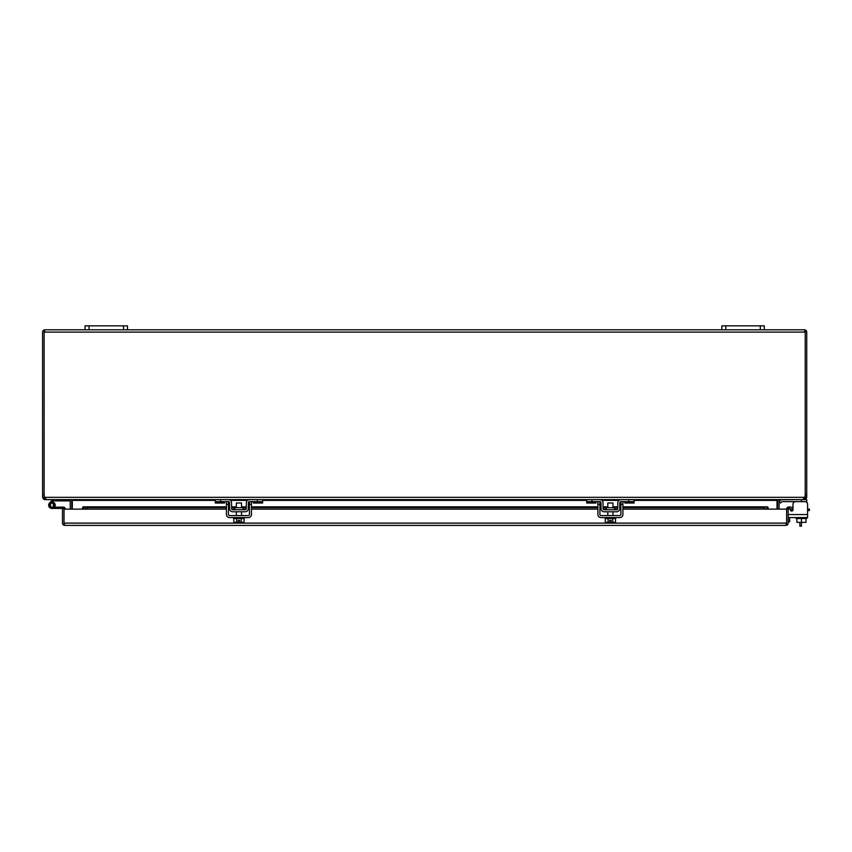 <?xml version="1.0" encoding="UTF-8"?>
<svg xmlns="http://www.w3.org/2000/svg" width="852" height="852" viewBox="0 0 852 852"><rect width="100%" height="100%" fill="white"/><g stroke="black" fill="none" stroke-linecap="round" stroke-linejoin="round"><path stroke-width="1.28" d="M801.434 518.527L801.434 526.153L799.9 526.153L799.9 522.361M808.782 510.497L808.782 509.017L809.4 509.017L809.4 510.497L807.568 510.497M792.786 510.497L791.891 510.497A2.226 2.226 0 0 0 790.869 510.742A1.278 1.278 0 0 0 792.786 510.497A1.278 1.278 0 0 1 791.721 511.072A1.278 1.278 0 0 0 792.786 510.497A1.278 1.278 0 0 1 790.869 510.742M792.999 509.017L792.999 504.288L792.999 509.017L792.999 504.288L792.999 509.017L791.891 509.017A3.717 3.717 0 0 0 790.028 509.517M788.175 521.754L789.655 521.754L789.655 517.569M808.782 509.017L807.568 509.017M65.306 509.134L65.306 509.049A1.885 1.885 0 0 0 63.41 507.153L51.929 507.153A1.992 1.992 0 0 1 49.938 505.172A1.992 1.992 0 0 1 51.929 503.181A1.992 1.992 0 0 1 53.687 506.099L54.816 506.695A3.259 3.259 0 0 0 51.929 501.903A3.259 3.259 0 0 0 48.671 505.172A3.259 3.259 0 0 0 51.929 508.431L64.028 508.431L64.028 523.117L64.028 509.134L226.44 509.134M55.188 508.431L51.929 508.431A3.259 3.259 0 0 1 49.618 502.861L52.302 500.177A1.885 1.885 0 0 1 53.644 499.623M64.795 523.884L64.028 523.117L64.028 525.279L64.795 525.407L64.028 525.279A2.29 2.29 0 0 1 62.494 523.117L62.494 508.431M64.028 525.279L64.028 523.117L786.641 523.117L786.641 525.279L785.885 525.407L786.641 525.279L786.641 509.134L786.641 523.117L785.885 523.884M786.641 525.279A2.29 2.29 0 0 0 788.175 523.117L788.175 509.134L768.067 509.134L768.067 507.377L767.322 506.876L768.067 507.377M226.44 509.017L87.021 509.017L83.358 508.378L83.358 506.876L82.601 507.377L82.601 508.548L83.358 506.876L87.021 507.515L226.44 507.515M786.641 509.134A2.29 2.29 0 0 1 787.461 507.377L789.335 506.876L792.946 507.515L792.679 509.017L788.451 508.548A0.767 0.767 0 0 0 788.175 509.134M64.795 525.407L785.885 525.407M82.601 508.548L83.358 508.378L82.601 509.134M763.658 507.515L763.658 509.017L768.067 508.548L767.322 508.378L767.322 506.876L763.658 507.515L622.897 507.515M228.464 507.515L229.582 507.515M231.595 507.515L236.355 507.515M241.531 507.515L246.281 507.515M248.305 507.515L249.423 507.515M251.436 507.515L597.902 507.515M599.914 507.515L601.033 507.515M603.056 507.515L607.806 507.515M612.982 507.515L617.743 507.515M619.755 507.515L620.874 507.515M787.461 507.377L788.451 508.548M789.335 506.876L789.069 508.378M87.021 509.017L87.021 507.515M763.658 509.017L622.897 509.017M620.874 509.017L619.723 509.017M617.679 509.017L614.537 509.017M606.251 509.017L603.109 509.017M601.075 509.017L599.914 509.017M597.902 509.017L251.436 509.017M249.423 509.017L248.262 509.017M246.217 509.017L243.076 509.017M234.801 509.017L231.659 509.017M229.614 509.017L228.464 509.017M804.448 331.343L805.204 332.11L805.204 497.334L806.737 497.334L806.737 494.831L805.204 494.831A5.304 5.304 0 0 1 804.576 497.334L802.978 499.623L46.359 499.623L44.762 497.334A5.304 5.304 0 0 1 44.134 494.831L44.89 499.623L43.654 499.261L44.485 497.973M805.204 332.11L805.204 494.831L805.204 329.948L804.448 329.809L805.204 329.948L805.204 332.11L44.134 332.11L44.134 329.948L44.89 329.809L44.134 329.948L44.123 332.11L44.89 331.343M44.134 494.831L44.134 332.11L44.123 494.831L42.6 494.831L42.6 497.334L44.123 497.334M805.204 329.948A2.29 2.29 0 0 1 806.737 332.11L806.737 494.831M805.204 497.334L804.448 499.623L805.683 499.261L806.737 497.334M44.123 329.948A2.29 2.29 0 0 0 42.6 332.11L42.6 494.831M804.448 329.809L764.287 329.809L764.287 325.847L721.836 325.847L721.836 329.809L127.502 329.809L127.502 325.847L85.051 325.847L85.051 329.809L44.89 329.809M44.943 497.919L44.762 497.334L804.576 497.334L804.448 498.09M42.6 497.334L43.654 499.261M777.78 499.783L806.737 499.623L806.737 502.371M777.61 499.858A2.29 2.29 0 0 0 777.546 500.39L777.546 509.134M44.89 499.623L71.557 499.783M71.781 509.134L71.781 500.39A2.29 2.29 0 0 0 71.728 499.858M72.314 509.134L72.314 500.177L70.748 499.623M778.59 499.623L777.024 500.177L778.59 499.623M777.024 500.177L777.024 509.134M779.079 509.134L779.079 500.39A0.767 0.767 0 0 1 779.111 500.177M70.226 500.177A0.767 0.767 0 0 1 70.258 500.39L70.258 509.134M85.051 329.809L89.034 329.809L89.034 325.847M123.529 325.847L123.529 329.809L89.034 329.809M123.529 329.809L127.502 329.809M721.836 329.809L725.808 329.809L725.808 325.847M760.303 325.847L760.303 329.809L725.808 329.809M760.303 329.809L764.287 329.809M243.076 509.752L243.076 507.728L234.801 507.728L234.801 509.752M229.848 499.954L228.474 499.623A3.035 3.035 0 0 1 231.51 502.605L231.616 508.75A1.022 1.022 0 0 0 232.639 509.752L245.248 509.752A1.022 1.022 0 0 0 246.26 508.75L246.366 502.605A3.035 3.035 0 0 1 249.402 499.623L262.618 499.623L262.618 503.01L253.342 503.01L253.342 501.636M228.474 499.623L215.268 499.623L215.268 501.636L228.474 501.636A1.022 1.022 0 0 1 229.497 502.637L229.603 508.782A3.035 3.035 0 0 0 232.639 511.764L245.248 511.764A3.035 3.035 0 0 0 248.283 508.782L248.39 502.637A1.022 1.022 0 0 1 249.402 501.636L262.618 501.636M249.402 499.623L248.028 499.954M248.39 502.637L249.402 501.636L249.423 514.533A1.022 1.022 0 0 1 248.401 515.556L229.476 515.556A1.022 1.022 0 0 1 228.464 514.533L228.464 501.636M248.028 509.933L248.283 508.782M229.603 508.782L229.848 509.933M229.497 502.637L228.474 501.636M224.545 501.636L224.545 503.01L215.268 503.01L215.268 501.636M614.537 509.752L614.537 507.728L606.251 507.728L606.251 509.752M601.31 499.954L599.936 499.623A3.035 3.035 0 0 1 602.971 502.605L603.078 508.75A1.022 1.022 0 0 0 604.089 509.752L616.699 509.752A1.022 1.022 0 0 0 617.721 508.75L617.828 502.605A3.035 3.035 0 0 1 620.863 499.623L634.069 499.623L634.069 503.01L624.793 503.01L624.793 501.636M599.936 499.623L586.719 499.623L586.719 501.636L599.936 501.636A1.022 1.022 0 0 1 600.948 502.637L601.054 508.782A3.035 3.035 0 0 0 604.089 511.764L616.699 511.764A3.035 3.035 0 0 0 619.734 508.782L619.841 502.637A1.022 1.022 0 0 1 620.863 501.636L634.069 501.636M620.863 499.623L619.489 499.954M619.841 502.637L620.863 501.636M619.489 509.933L619.734 508.782M601.054 508.782L601.31 509.933M600.948 502.637L599.936 501.636L599.914 504.288L597.902 504.288L597.902 514.533A3.035 3.035 0 0 0 600.937 517.569L619.862 517.569A3.035 3.035 0 0 0 622.897 514.533L622.897 501.636M595.995 501.636L595.995 503.01L586.719 503.01L586.719 501.636M781.646 501.935A1.022 1.022 0 0 1 782.36 501.636A1.022 1.022 0 0 0 781.646 501.935A1.022 1.022 0 0 1 782.36 501.636A1.022 1.022 0 0 0 781.646 501.935A1.022 1.022 0 0 1 782.36 501.636A1.022 1.022 0 0 0 781.646 501.935A1.022 1.022 0 0 1 782.36 501.636A1.022 1.022 0 0 0 781.646 501.935L780.57 503.01L779.143 501.583L780.219 500.507A3.035 3.035 0 0 1 782.36 499.623M53.921 505.172L53.303 507.611L50.545 507.611L50.545 502.723L53.303 502.723L53.303 507.611M782.36 501.636L806.737 501.636M51.929 500.55L53.207 501.072A0.618 0.618 0 0 1 53.644 500.891L69.246 500.891L69.246 499.623M52.888 502.052A3.259 3.259 0 0 1 54.517 507.153M241.531 507.728L241.531 502.989L236.355 502.989L236.355 507.728M241.254 518.527L241.254 522.361L244.055 522.361L244.055 518.527M233.821 518.527L233.821 522.361L236.632 522.361L236.632 518.527M241.254 522.361L239.657 522.361L239.657 520.348L238.219 520.348L238.219 522.361L236.632 522.361M233.629 517.569L233.629 518.527L244.247 518.527L244.247 517.569M251.436 501.636L251.436 514.533A3.035 3.035 0 0 1 248.401 517.569L229.476 517.569A3.035 3.035 0 0 1 226.44 514.533L226.44 501.636M612.982 507.728L612.982 502.989L607.806 502.989L607.806 507.728M612.705 518.527L612.705 522.361L615.506 522.361L615.506 518.527M605.282 518.527L605.282 522.361L608.083 522.361L608.083 518.527M612.705 522.361L611.118 522.361L611.118 520.348L609.67 520.348L609.67 522.361L608.083 522.361M605.09 517.569L605.09 518.527L615.698 518.527L615.698 517.569M620.874 501.636L620.874 514.533A1.022 1.022 0 0 1 619.862 515.556L600.937 515.556A1.022 1.022 0 0 1 599.914 514.533L599.914 504.288M597.902 501.636L597.902 504.288M789.325 508.42L790.656 510.486A1.278 1.278 0 0 0 792.999 509.805L792.999 504.288A2.652 2.652 0 0 1 795.651 501.636M791.721 511.072A1.278 1.278 0 0 0 792.999 509.805A1.278 1.278 0 0 1 790.656 510.486A1.278 1.278 0 0 0 792.999 509.805L792.999 504.288M796.865 518.527L796.865 522.361L805.992 522.361L805.992 518.527M806.737 517.569L806.737 518.527L796.119 518.527L796.119 517.569M804.906 501.636A2.652 2.652 0 0 1 807.568 504.288L807.568 517.569L788.175 517.569M83.358 506.876L226.44 506.876M228.464 506.876L229.571 506.876M231.584 506.876L236.355 506.876M241.531 506.876L246.292 506.876M248.315 506.876L249.423 506.876M251.436 506.876L597.902 506.876M599.914 506.876L601.022 506.876M603.046 506.876L607.806 506.876M612.982 506.876L617.753 506.876M619.766 506.876L620.874 506.876M622.897 506.876L767.322 506.876M228.464 509.134L229.625 509.134M231.701 509.134L234.801 509.134M243.076 509.134L246.175 509.134M248.251 509.134L249.423 509.134M251.436 509.134L597.902 509.134M599.914 509.134L601.086 509.134M603.152 509.134L606.251 509.134M614.537 509.134L617.636 509.134M619.713 509.134L620.874 509.134M622.897 509.134L768.067 509.134M804.852 497.973L805.683 499.261M777.024 500.39L634.069 500.39M618.85 500.39L601.949 500.39M586.719 500.39L262.618 500.39M247.389 500.39L230.487 500.39M215.268 500.39L72.314 500.39M257.304 499.623L257.304 501.636M220.572 499.623L220.572 501.636M253.342 501.935L262.618 501.935M224.545 501.935L215.268 501.935M628.765 499.623L628.765 501.636M592.033 499.623L592.033 501.636M624.793 501.935L634.069 501.935M595.995 501.935L586.719 501.935M801.434 499.623L801.434 501.636M228.464 504.288L226.44 504.288M251.436 504.288L249.423 504.288M622.897 504.288L620.874 504.288M807.568 514.533L788.175 514.533M767.471 506.844L622.897 506.844M620.874 506.844L619.766 506.844M617.753 506.844L612.982 506.844M607.806 506.844L603.035 506.844M601.022 506.844L599.914 506.844M597.902 506.844L251.436 506.844M249.423 506.844L248.315 506.844M246.292 506.844L241.531 506.844M236.355 506.844L231.584 506.844M229.571 506.844L228.464 506.844M226.44 506.844L83.208 506.844M236.355 515.556L236.355 511.764M241.531 515.556L241.531 511.764M607.806 515.556L607.806 511.764M612.982 515.556L612.982 511.764"/></g></svg>
